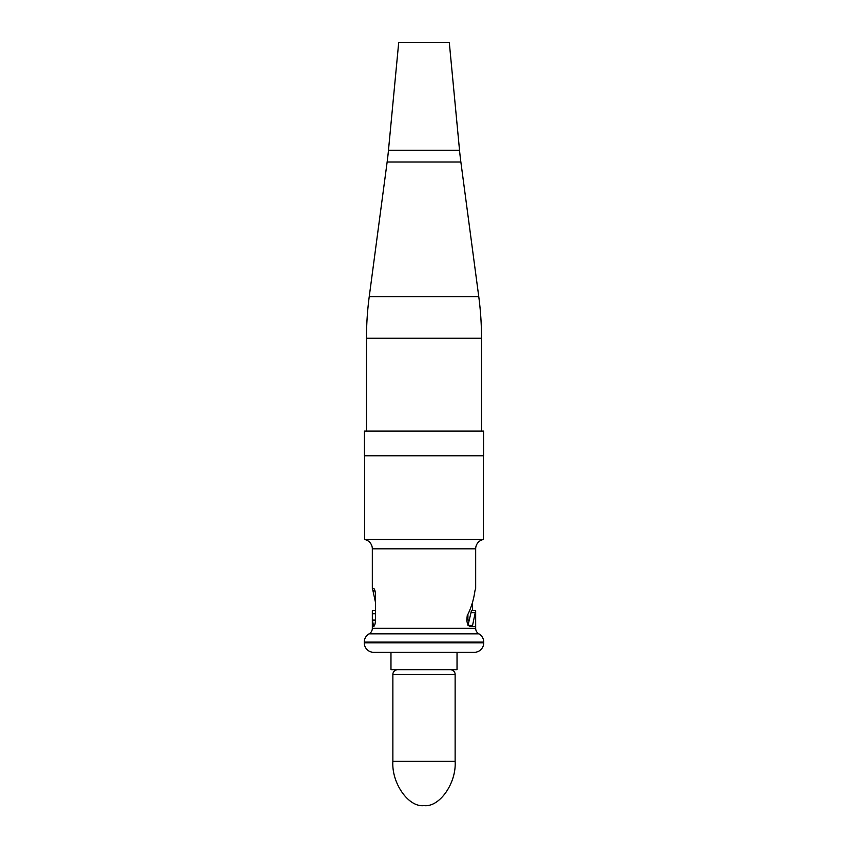 <?xml version="1.0" encoding="UTF-8"?>
<svg xmlns="http://www.w3.org/2000/svg" width="848" height="848" viewBox="0 0 848 848"><rect width="100%" height="100%" fill="white"/><g stroke="black" fill="none" stroke-linecap="round" stroke-linejoin="round"><path stroke-width="1.27" d="M457.03 652.324L457.03 669.708L390.97 669.708L390.97 652.324L471.403 652.324L390.97 652.324M483.731 642.848A9.476 9.476 0 0 1 474.244 652.324L373.756 652.324A9.476 9.476 0 0 1 364.269 642.848L483.731 642.848L483.731 642.106A9.476 9.476 0 0 0 478.897 633.848A6.318 6.318 0 0 1 475.675 628.336L475.664 610.613L472.569 625.368L471.647 626.418L470.428 626.418C468.467 626.216 467.248 624.107 466.771 620.089L467.227 615.69C471.128 608.09 473.693 599.822 474.922 590.897L475.675 588.491L475.675 548.826L372.325 548.826A9.476 9.476 0 0 0 364.587 539.508L364.587 455.758M364.269 642.848L364.269 642.106A9.476 9.476 0 0 1 369.103 633.848A6.318 6.318 0 0 0 372.325 628.336L372.336 610.613L375.494 610.613L372.336 610.613L372.399 620.089L373.629 626.418C374.636 626.078 375.251 623.969 375.494 620.089L372.399 620.089M469.622 620.089L467.926 620.089L467.926 614.281M364.587 539.508L483.413 539.508A9.476 9.476 0 0 0 475.675 548.826M375.494 620.089L375.494 594.808C375.251 590.929 374.625 588.819 373.629 588.491L372.325 588.491L372.325 548.826M483.413 539.508L483.413 455.758M375.494 602.398L372.473 588.491M472.506 602.398L472.506 610.613M471.382 610.613L475.643 610.613L471.382 610.613L470.99 612.701L475.293 612.701M468.001 625.368L470.99 612.701M470.428 626.418L474.371 626.418M483.572 455.758L364.428 455.758L364.428 431.113L483.572 431.113L483.572 455.758M481.516 431.113L481.516 338.257A316.028 316.028 0 0 0 478.76 296.609L460.867 162.032L387.133 162.032L369.24 296.609A316.028 316.028 0 0 0 366.484 338.257L366.484 431.113M460.867 162.032A316.028 316.028 0 0 1 459.531 150.276L388.469 150.276A316.028 316.028 0 0 1 387.133 162.032M459.531 150.276L449.281 42.4L398.719 42.4L388.469 150.276M455.132 761.356L392.868 761.356C391.479 783.245 408.598 807.582 424 805.6C439.402 807.582 456.521 783.245 455.132 761.356L455.132 674.446L392.868 674.446A4.738 4.738 0 0 1 397.617 669.708M450.383 669.708A4.738 4.738 0 0 1 455.132 674.446M392.868 761.356L392.868 674.446M483.731 642.106L364.269 642.106M478.897 633.848L369.103 633.848M372.325 628.336L475.675 628.336M468.562 625.368L472.569 625.368M375.494 613.772L372.399 613.772M375.017 590.897L373.078 590.897M481.516 338.257L366.484 338.257M478.76 296.609L369.24 296.609"/></g></svg>
